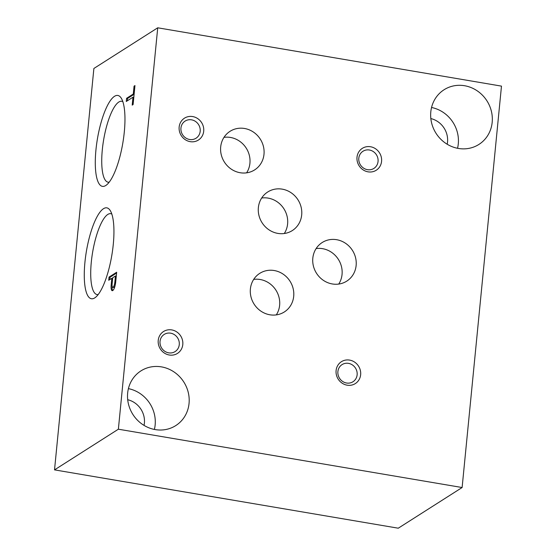 <?xml version="1.0" encoding="UTF-8"?>
<svg xmlns="http://www.w3.org/2000/svg" width="556" height="556" viewBox="0 0 556 556"><rect width="100%" height="100%" fill="white"/><g stroke="black" fill="none" stroke-linecap="round" stroke-linejoin="round"><path stroke-width="0.83" d="M98.162 294.569A41.019 11.447 99.6 0 1 97.154 294.583A41.019 11.447 99.6 0 1 91.295 262.168A41.019 11.447 99.6 0 1 110.88 213.706A41.019 11.447 99.6 0 1 111.825 214.053M84.922 262.349A46.099 12.864 99.6 0 1 95.931 218.932A46.099 12.864 99.6 0 1 110.171 210.446A46.099 12.864 99.6 0 1 111.791 255.461A46.099 12.864 99.6 0 1 95.417 297.425A46.099 12.864 99.6 0 1 84.922 262.349M54.523 469.876L93.881 68.471L157.73 27.8L118.372 429.204L54.523 469.876L398.27 528.2L462.119 487.529L118.372 429.204M109.184 182.173A41.019 11.447 99.6 0 1 108.177 182.194A41.019 11.447 99.6 0 1 102.311 149.779A41.019 11.447 99.6 0 1 121.903 101.31A41.019 11.447 99.6 0 1 122.848 101.665M116.28 276.137L115.446 275.998L112.722 277.729L112.124 283.817A4.434 1.237 -80.4 0 0 112.75 287.32L113.73 287.487A4.434 1.237 -80.4 0 0 115.029 285.847M116.579 273.079L110.025 277.249L109.796 279.592M112.097 285.784A7.367 2.057 -80.4 0 0 112.736 290.559M115.62 282.726L114.8 282.587L115.446 275.998M112.75 287.32A4.434 1.237 -80.4 0 0 114.8 282.587M116.663 272.238L109.045 277.083L108.733 280.273L111.819 278.306L111.117 285.555A7.367 2.057 -80.4 0 0 112.208 290.691A7.367 2.057 -80.4 0 0 115.676 282.302L116.663 272.238M110.025 277.249L109.045 277.083M112.09 285.714L111.117 285.555M112.653 278.445L111.819 278.306M134.107 94.291L127.56 98.468L127.331 100.803M134.059 86.159L133.287 94.027L126.58 98.301L126.268 101.484L132.974 97.21L132.203 105.119L133.106 104.549L134.962 85.582L134.059 86.159L134.893 86.298M134.121 94.166L133.287 94.027M133.808 97.349L132.974 97.21M127.56 98.468L126.58 98.301M430.844 118.567A21.058 19.606 -122.5 0 1 447.198 144.247M431.546 107.489A32.415 30.184 -122.5 0 1 457.539 148.285M430.803 111.881A32.415 30.184 -122.5 0 1 444.077 89.745A32.415 30.184 -122.5 0 1 486.952 100.872A32.415 30.184 -122.5 0 1 478.911 144.428A32.415 30.184 -122.5 0 1 445.759 143.323A32.415 30.184 -122.5 0 1 430.803 111.881M127.699 399.715A21.058 19.606 -122.5 0 1 144.053 425.396M128.408 388.637A32.415 30.184 -122.5 0 1 154.394 429.434M127.665 393.029A32.415 30.184 -122.5 0 1 140.939 370.894A32.415 30.184 -122.5 0 1 183.814 382.021A32.415 30.184 -122.5 0 1 175.772 425.583A32.415 30.184 -122.5 0 1 142.621 424.478A32.415 30.184 -122.5 0 1 127.665 393.029M203.711 131.195A12.969 12.072 57.5 0 0 186.357 117.205A12.969 12.072 57.5 0 0 184.231 138.93A12.969 12.072 57.5 0 0 203.711 131.195M200.188 131.292A10.161 9.459 57.5 0 0 195.504 121.437A10.161 9.459 57.5 0 0 185.106 121.09A10.161 9.459 57.5 0 0 182.59 134.747A10.161 9.459 57.5 0 0 196.025 138.229A10.161 9.459 57.5 0 0 200.188 131.292M182.792 344.539A12.969 12.072 57.5 0 0 165.438 330.549A12.969 12.072 57.5 0 0 163.311 352.282A12.969 12.072 57.5 0 0 182.792 344.539M179.268 344.637A10.161 9.459 57.5 0 0 174.584 334.781A10.161 9.459 57.5 0 0 164.194 334.434A10.161 9.459 57.5 0 0 161.671 348.091A10.161 9.459 57.5 0 0 175.112 351.58A10.161 9.459 57.5 0 0 179.268 344.637M360.649 374.716A12.969 12.072 57.5 0 0 343.302 360.733A12.969 12.072 57.5 0 0 341.169 382.458A12.969 12.072 57.5 0 0 360.649 374.716M357.133 374.82A10.161 9.459 57.5 0 0 352.441 364.965A10.161 9.459 57.5 0 0 342.051 364.618A10.161 9.459 57.5 0 0 339.535 378.268A10.161 9.459 57.5 0 0 352.97 381.757A10.161 9.459 57.5 0 0 357.133 374.82M381.569 161.372A12.969 12.072 57.5 0 0 364.222 147.382A12.969 12.072 57.5 0 0 362.088 169.114A12.969 12.072 57.5 0 0 381.569 161.372M378.052 161.469A10.161 9.459 57.5 0 0 373.361 151.614A10.161 9.459 57.5 0 0 362.971 151.267A10.161 9.459 57.5 0 0 360.448 164.923A10.161 9.459 57.5 0 0 373.889 168.412A10.161 9.459 57.5 0 0 378.052 161.469M293.7 296.334A22.872 21.295 57.5 0 0 283.15 274.143A22.872 21.295 57.5 0 0 259.756 273.364A22.872 21.295 57.5 0 0 254.085 304.097A22.872 21.295 57.5 0 0 284.338 311.951A22.872 21.295 57.5 0 0 293.7 296.334M276.311 314.891A22.872 21.295 57.5 0 0 279.626 305.3A22.872 21.295 57.5 0 0 253.703 279.39M301.686 214.95A22.872 21.295 57.5 0 0 291.129 192.758A22.872 21.295 57.5 0 0 267.735 191.98A22.872 21.295 57.5 0 0 262.064 222.713A22.872 21.295 57.5 0 0 292.317 230.566A22.872 21.295 57.5 0 0 301.686 214.95M284.297 233.506A22.872 21.295 57.5 0 0 287.605 223.915A22.872 21.295 57.5 0 0 261.681 198.005M263.996 154.276A22.872 21.295 57.5 0 0 253.446 132.092A22.872 21.295 57.5 0 0 230.052 131.313A22.872 21.295 57.5 0 0 224.381 162.046A22.872 21.295 57.5 0 0 254.634 169.9A22.872 21.295 57.5 0 0 263.996 154.276M246.607 172.84A22.872 21.295 57.5 0 0 249.922 163.249A22.872 21.295 57.5 0 0 223.998 137.339M356.132 265.504A22.872 21.295 57.5 0 0 345.582 243.32A22.872 21.295 57.5 0 0 322.188 242.534A22.872 21.295 57.5 0 0 316.517 273.274A22.872 21.295 57.5 0 0 346.77 281.121A22.872 21.295 57.5 0 0 356.132 265.504M338.743 284.06A22.872 21.295 57.5 0 0 342.051 274.469A22.872 21.295 57.5 0 0 316.135 248.567M95.938 149.953A46.099 12.864 99.6 0 1 106.954 106.537A46.099 12.864 99.6 0 1 121.194 98.058A46.099 12.864 99.6 0 1 122.813 143.073A46.099 12.864 99.6 0 1 106.432 185.037A46.099 12.864 99.6 0 1 95.938 149.953M157.73 27.8L501.477 86.124L462.119 487.529"/></g></svg>
